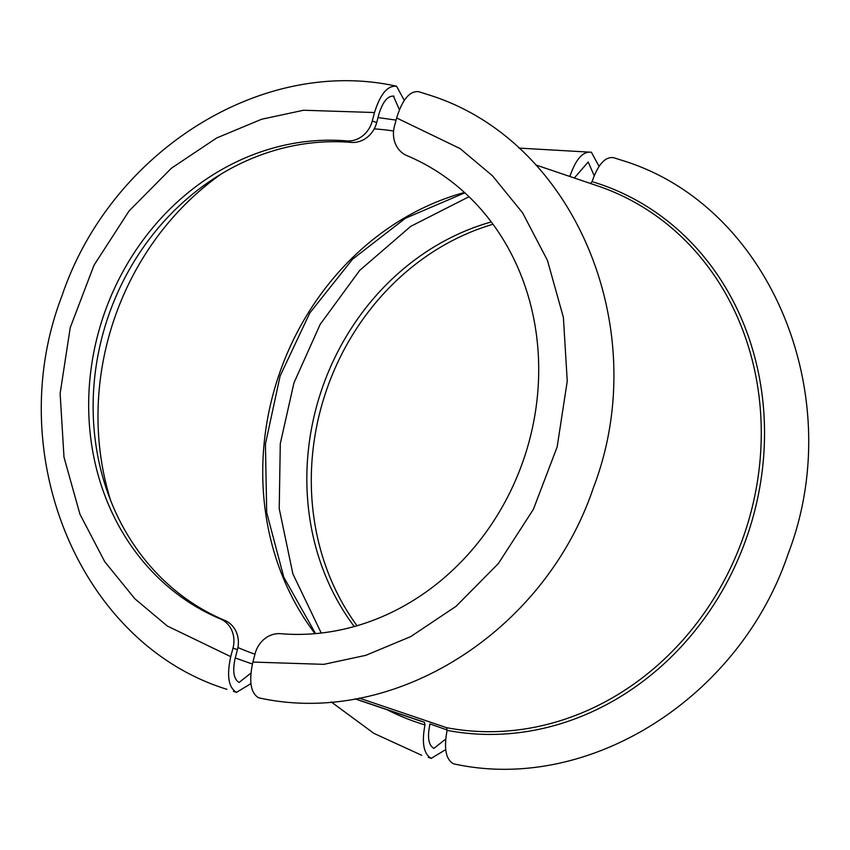 <?xml version="1.0" encoding="UTF-8"?>
<svg xmlns="http://www.w3.org/2000/svg" width="850" height="850" viewBox="0 0 850 850"><rect width="100%" height="100%" fill="white"/><g stroke="black" fill="none" stroke-linecap="round" stroke-linejoin="round"><path stroke-width="1.27" d="M592.078 181.645A284.229 252.567 108.7 0 1 754.035 513.421A284.229 252.567 108.7 0 1 447.1 730.352C443.721 748.361 445.825 759.496 453.401 763.725L454.251 763.959C589.422 793.528 739.808 697.393 788.014 554.2C848.693 396.886 770.759 206.295 623.093 160.692L613.53 157.664C605.136 156.517 597.986 164.507 592.078 181.645L590.357 183.568M258.602 697.754L259.462 697.977C394.591 727.547 544.946 631.476 593.183 488.336C653.926 331.001 576.003 140.324 428.304 94.722L418.731 91.694C409.785 90.684 402.422 99.439 396.642 117.959L394.389 126.469A25.628 22.769 -71.3 0 0 406.959 155.646A249.826 221.999 108.7 0 1 529.486 440.151A249.826 221.999 108.7 0 1 280.649 633.696A25.628 22.769 -71.3 0 0 255.127 653.554L252.875 662.065C248.731 681.158 250.644 693.048 258.602 697.754M447.1 730.352L446.601 727.674A281.86 250.463 -71.3 0 0 749.711 516.8A281.86 250.463 -71.3 0 0 597.826 185.959L535.84 164.953M359.263 698.094L446.601 727.674M445.719 749.615L431.269 758.306C423.693 754.056 421.589 742.932 424.968 724.923L424.469 722.256L355.279 698.827M568.097 175.886A284.229 252.567 108.7 0 1 569.936 176.226C575.854 159.077 583.004 151.077 591.398 152.246L599.069 166.366M250.931 683.634L236.47 692.336C228.501 687.618 226.599 675.718 230.743 656.646L232.996 648.136A25.628 22.769 -71.3 0 0 220.426 618.949A249.826 221.999 108.7 0 1 97.899 334.443A249.826 221.999 108.7 0 1 346.736 140.898A25.628 22.769 -71.3 0 0 372.257 121.051L374.499 112.529C380.301 93.999 387.664 85.244 396.599 86.275L404.281 100.385M399.394 109.692L393.391 96.029M393.986 96.177C387.908 95.476 382.904 101.437 378.951 114.038L376.709 122.549A25.628 22.769 108.7 0 1 351.188 142.407A249.826 221.999 -71.3 0 0 102.351 335.952A249.826 221.999 -71.3 0 0 224.878 620.457A25.628 22.769 108.7 0 1 237.447 649.644L235.195 658.155C232.379 671.128 233.676 679.224 239.094 682.423L250.899 673.126M429.335 726.601L429.877 724.094M594.182 175.663L588.189 161.999L574.334 177.99M429.983 724.126C427.168 737.109 428.464 745.195 433.882 748.393L445.687 739.096M469.019 196.722L410.773 226.323L359.699 270.396L320.163 324.381L293.951 382.872L280.288 443.668L279.225 508.598L292.857 573.803L321.236 633.037M429.909 723.892L447.164 730.001M396.068 120.116L378.027 117.566M235.248 657.964L252.386 664.031M226.907 689.308L226.907 689.308C79.241 643.705 1.307 453.114 61.986 295.8C110.192 152.607 260.578 56.472 395.749 86.041L396.599 86.275M518.798 148.081L591.398 152.246M354.259 626.535A249.826 221.999 108.7 0 1 491.289 221.956M492.989 224.251A249.826 221.999 -71.3 0 0 357.011 625.749M396.642 117.959L460.073 148.569L492.49 175.812L522.644 212.904L547.442 260.398L563.391 317.401L567.247 381.108L557.154 446.93L533.354 509.394L498.344 563.582L456.046 606.326L410.688 636.629L365.797 655.339L323.797 664.349L252.875 662.065M464.483 192.472A271.607 241.357 -71.3 0 0 315.042 633.654M254.968 654.171A271.607 241.357 108.7 0 1 237.915 647.519M110.755 500.799A271.607 241.357 108.7 0 1 221.499 173.836M374.191 128.892A271.607 241.357 108.7 0 1 393.571 131.006M346.736 140.898L351.188 142.407M224.878 620.457L220.426 618.949M376.709 122.549L372.257 121.051M232.996 648.136L237.447 649.644M230.743 656.646L167.312 626.025L134.884 598.793L104.741 561.701L79.932 514.197L63.994 457.194L60.127 393.486L70.231 327.664L94.021 265.2L129.041 211.012L171.328 168.279L216.697 137.966L261.587 119.255L303.588 110.245L374.499 112.529M354.992 698.87L416.989 719.876A281.86 250.463 -71.3 0 0 424.469 722.256M424.968 724.923A284.229 252.567 108.7 0 1 387.26 709.803M431.524 758.391L428.251 757.403M421.696 755.278L373.862 733.348L331.203 701.919M236.736 692.41L233.463 691.422M464.854 192.812L405.397 218.28L352.538 259.207L309.825 312.938L280.128 375.923L265.434 443.998L266.698 512.635L283.815 577.256L315.552 633.611"/></g></svg>

